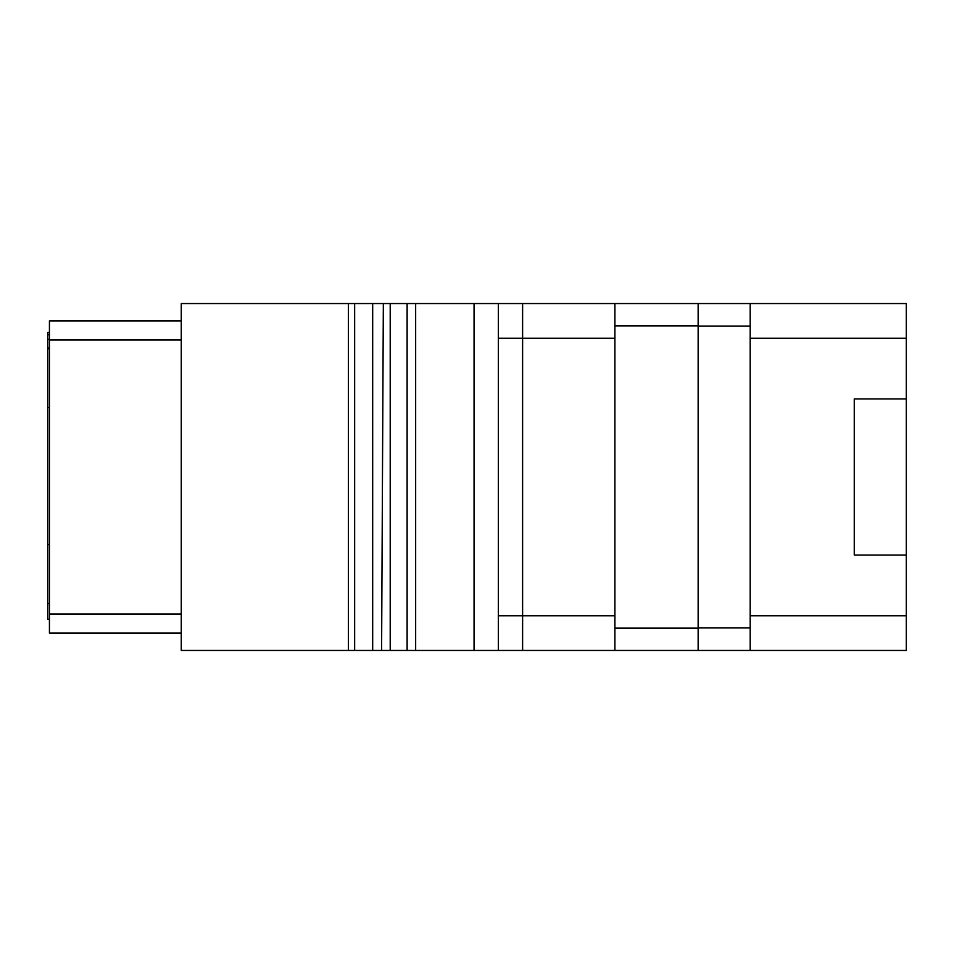 <?xml version="1.0" encoding="UTF-8"?>
<svg xmlns="http://www.w3.org/2000/svg" width="954" height="954" viewBox="0 0 954 954"><rect width="100%" height="100%" fill="white"/><g stroke="black" fill="none" stroke-linecap="round" stroke-linejoin="round"><path stroke-width="1.43" d="M390.21 650.449L381.6 650.449L383.341 303.551L407.119 303.551L407.119 650.449L390.21 650.449L390.21 303.551M854.259 398.951L906.3 398.951L906.3 555.049L854.259 555.049L854.259 398.951L906.3 398.951L906.3 303.551L614.901 303.551L614.901 650.449L407.119 650.449M614.901 650.449L698.149 650.449L698.149 303.551M906.3 555.049L906.3 650.449L698.149 650.449M614.901 615.759L522.613 615.759L522.613 650.449L498.334 650.449L498.334 303.551L614.901 303.551M348.413 650.449L181.26 650.449L181.26 303.551L348.413 303.551L348.413 650.449L354.649 650.449L354.649 303.551L348.413 303.551M381.6 650.449L354.649 650.449M372.68 650.449L372.68 303.551L383.341 303.551M372.68 303.551L354.649 303.551M474.055 650.449L474.055 303.551L522.613 303.551L522.613 338.241L498.334 338.241M474.055 303.551L407.119 303.551M181.26 320.89L49.429 320.89L49.429 614.03L181.26 614.03M181.26 633.11L49.429 633.11L49.429 614.03M49.429 619.229L47.7 619.229L47.7 332.457L49.429 332.457M49.429 334.771L47.7 334.771M49.429 339.397L47.7 339.397M49.429 348.067L47.7 348.067M49.429 348.735L47.7 348.735M49.429 603.536L47.7 603.536M750.19 303.551L750.19 650.449M49.429 339.97L181.26 339.97M49.429 407.62L47.7 407.62M49.429 544.651L47.7 544.651M750.19 615.759L906.3 615.759M906.3 338.241L750.19 338.241M750.19 627.935L698.149 627.935M614.901 628.149L698.149 628.149M614.901 325.851L698.149 325.851M614.901 338.241L522.613 338.241L522.613 615.759L498.334 615.759M415.658 303.551L415.658 650.449M750.19 326.065L698.149 326.065"/></g></svg>

